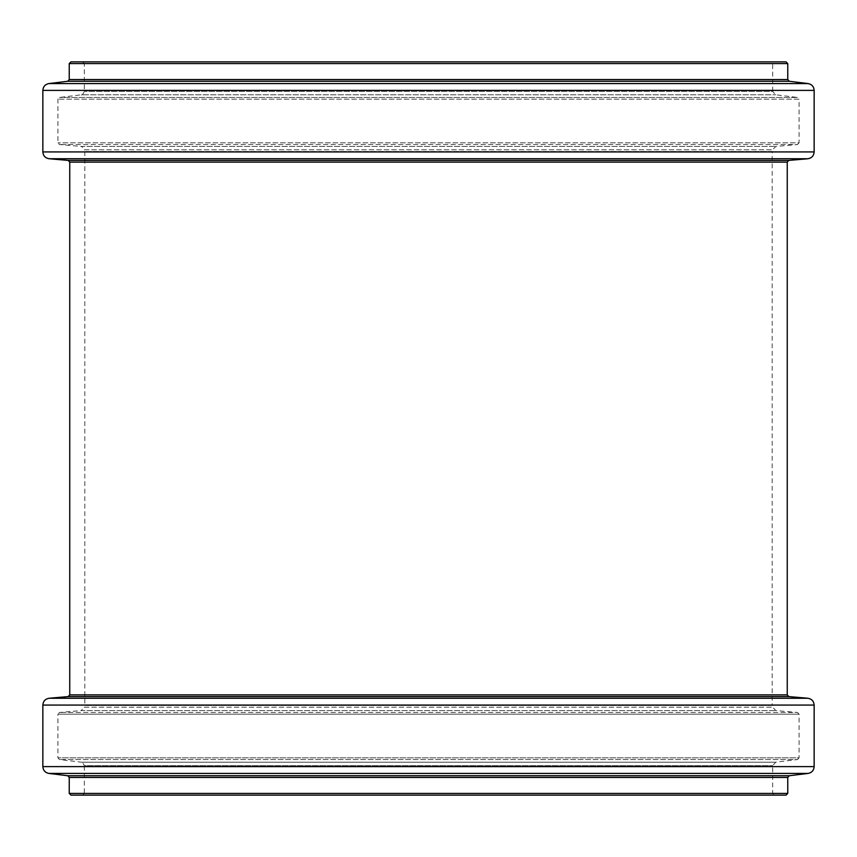 <?xml version="1.0" encoding="UTF-8"?>
<svg xmlns="http://www.w3.org/2000/svg" width="857" height="857" viewBox="0 0 857 857"><rect width="100%" height="100%" fill="white"/><g stroke="black" fill="none" stroke-linecap="round" stroke-linejoin="round"><path stroke-width="0.64" stroke-dasharray="4.29 3.21" d="M772.693 705.45L84.307 705.45L772.693 705.45L772.693 707.164L775.821 710.582L797.513 712.478L59.487 712.478L797.513 712.478L799.078 714.181L799.078 757.824L57.922 757.824L799.078 757.824L797.567 759.527L59.433 759.527L797.567 759.527L775.703 762.216L772.693 765.612L772.693 793.421L774.407 795.135L82.593 795.135L84.307 793.421L772.693 793.421L84.307 793.421L84.307 765.612L772.693 765.612L84.307 765.612C82.84 762.484 81.833 761.348 81.297 762.216L775.703 762.216L81.297 762.216L59.433 759.527L57.922 757.824L57.922 714.181L799.078 714.181L57.922 714.181L59.487 712.478L81.179 710.582L775.821 710.582L81.179 710.582L84.307 707.164L772.693 707.164L84.307 707.164L84.307 705.45M772.178 705.45L84.822 705.45L772.178 705.45L772.178 151.55L84.822 151.55L772.178 151.55M70.949 795.135L786.051 795.135M772.693 151.55L84.307 151.55L772.693 151.55L772.693 149.836L775.821 146.418L797.513 144.522L59.487 144.522L797.513 144.522L799.078 142.819L57.922 142.819L799.078 142.819L799.078 99.176L57.922 99.176L799.078 99.176L797.567 97.473L59.433 97.473L797.567 97.473L775.703 94.784L772.693 91.388L84.307 91.388L772.693 91.388L772.693 63.579L774.407 61.865L82.593 61.865L84.307 63.579L772.693 63.579L84.307 63.579L84.307 91.388C82.84 94.516 81.833 95.652 81.297 94.784L775.703 94.784L81.297 94.784L59.433 97.473L57.922 99.176L57.922 142.819L59.487 144.522L81.179 146.418L775.821 146.418L81.179 146.418C84.104 148.047 85.154 149.182 84.307 149.836L772.693 149.836L84.307 149.836L84.307 151.55M70.949 61.865L786.051 61.865M69.235 793.421L787.765 793.421M69.235 777.438L787.765 777.438M67.724 775.735L789.276 775.735M48.87 773.421L808.13 773.421M42.85 766.619L814.15 766.619M42.85 705.075L814.15 705.075M49.106 698.251L807.894 698.251M68.185 696.58L788.815 696.58M69.749 694.877L787.251 694.877M69.235 63.579L787.765 63.579M69.235 79.562L787.765 79.562M67.724 81.265L789.276 81.265M48.87 83.579L808.13 83.579M42.85 90.381L814.15 90.381M42.85 151.925L814.15 151.925M49.106 158.749L807.894 158.749M68.185 160.42L788.815 160.42M69.749 162.123L787.251 162.123M84.822 151.55L84.822 705.45"/><path stroke-width="1.29" d="M774.407 795.135L82.593 795.135M786.051 795.135L70.949 795.135L69.235 793.421L787.765 793.421L786.051 795.135M787.765 63.579L69.235 63.579L70.949 61.865L786.051 61.865L787.765 63.579L787.765 79.562L789.276 81.265L808.13 83.579C811.847 84.34 813.85 86.611 814.15 90.381L814.15 151.925C813.818 155.813 811.74 158.084 807.894 158.749L788.815 160.42L787.251 162.123L787.251 694.877L788.815 696.58L807.894 698.251C811.74 698.916 813.818 701.187 814.15 705.075L814.15 766.619C813.85 770.389 811.847 772.66 808.13 773.421L789.276 775.735L787.765 777.438L787.765 793.421M774.407 61.865L82.593 61.865M787.765 777.438L69.235 777.438L69.235 793.421M789.276 775.735L67.724 775.735L48.87 773.421C45.153 772.66 43.15 770.389 42.85 766.619L814.15 766.619M808.13 773.421L48.87 773.421M814.15 705.075L42.85 705.075L42.85 766.619M807.894 698.251L49.106 698.251C45.26 698.916 43.182 701.187 42.85 705.075M788.815 696.58L68.185 696.58L49.106 698.251M787.251 694.877L69.749 694.877L68.185 696.58M787.765 79.562L69.235 79.562L67.724 81.265L48.87 83.579C45.153 84.34 43.15 86.611 42.85 90.381L42.85 151.925C43.182 155.813 45.26 158.084 49.106 158.749L807.894 158.749M789.276 81.265L67.724 81.265M808.13 83.579L48.87 83.579M814.15 90.381L42.85 90.381M814.15 151.925L42.85 151.925M788.815 160.42L68.185 160.42L49.106 158.749M787.251 162.123L69.749 162.123L69.749 694.877M69.235 777.438L67.724 775.735M69.235 63.579L69.235 79.562M68.185 160.42L69.749 162.123"/></g></svg>
